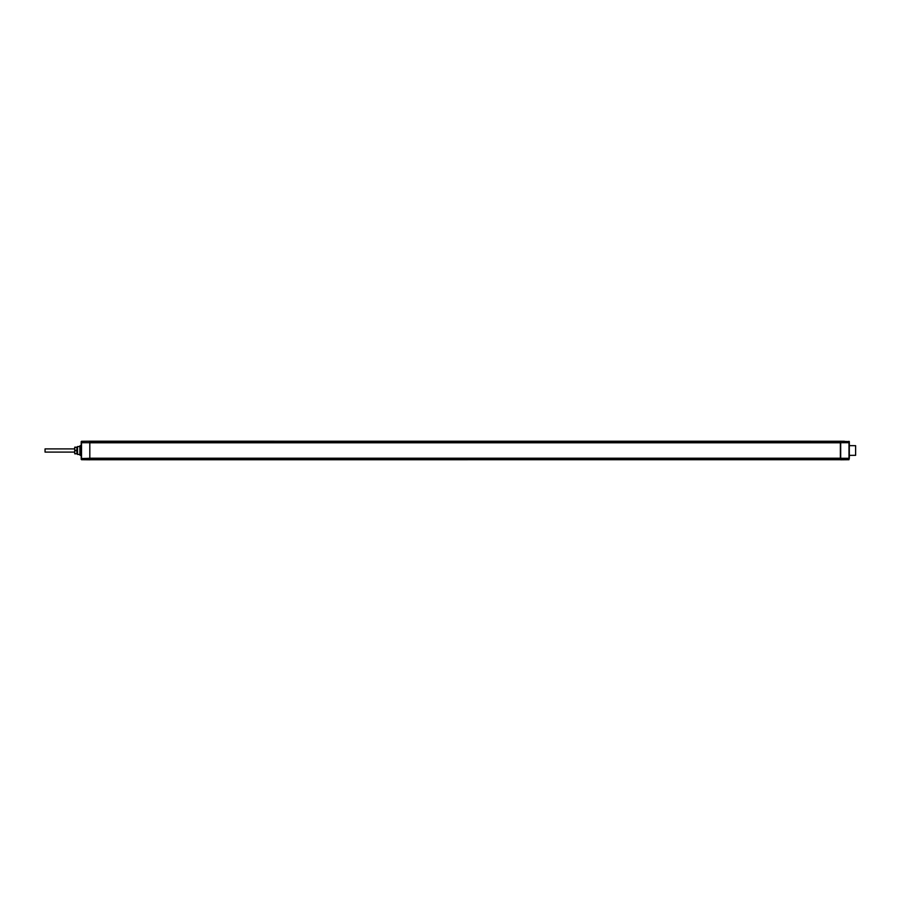 <?xml version="1.0" encoding="UTF-8"?>
<svg xmlns="http://www.w3.org/2000/svg" width="901" height="901" viewBox="0 0 901 901"><rect width="100%" height="100%" fill="white"/><g stroke="black" fill="none" stroke-linecap="round" stroke-linejoin="round"><path stroke-width="1.35" d="M844.35 441.242L89.818 441.208L89.818 459.792L81.529 459.713L81.529 441.287L89.818 441.208L81.529 441.287M849.316 458.553L849.316 441.614L840.689 441.208L840.689 458.62L89.818 458.62M848.99 441.287L848.99 459.713L86.169 459.758M849.316 444.767L849.316 445.623L855.623 445.68L855.623 455.32L849.316 455.377L849.316 456.233M81.203 445.623L79.874 445.972L79.874 455.028L81.203 455.377M80.2 455.365L80.2 445.635M81.203 459.386L81.203 441.614M89.818 458.294L81.203 458.553M840.689 458.463L89.818 458.463M89.818 442.537L840.689 442.537M855.623 455.32L855.623 445.68M840.689 458.62L840.689 459.792L848.99 459.713L848.99 458.294L840.689 458.294M849.316 455.23L849.316 454.656M89.818 458.215L840.363 458.215L840.363 442.785L89.818 442.785M79.874 454.476L77.554 454.464L77.554 446.536L79.874 446.524M77.554 446.536L77.554 454.464M74.715 447.189L74.715 453.811L74.715 447.189L77.216 447.189M74.952 453.811L76.889 453.811L76.889 447.189M76.889 447.358L74.952 447.358M76.889 450.32L74.952 450.32M76.889 450.68L74.952 450.68M76.889 453.642L74.952 453.642M74.231 448.901L45.05 448.901L45.05 452.099L74.231 452.099M81.203 442.706L89.818 442.706M89.818 442.38L840.689 442.38M849.316 458.294L848.99 442.706L840.689 442.706"/></g></svg>
